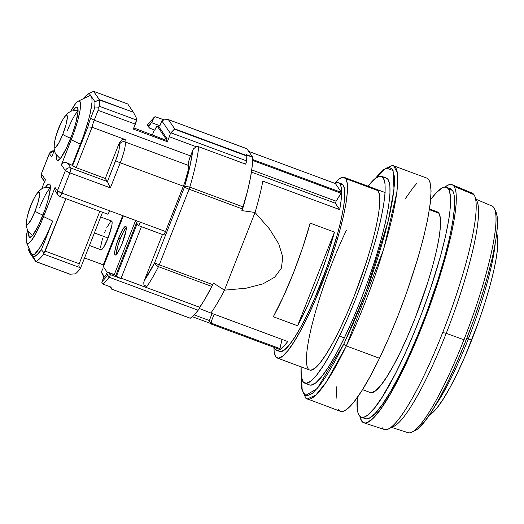 <?xml version="1.0" encoding="UTF-8"?>
<svg xmlns="http://www.w3.org/2000/svg" width="524" height="524" viewBox="0 0 524 524"><rect width="100%" height="100%" fill="white"/><g stroke="black" fill="none" stroke-linecap="round" stroke-linejoin="round"><path stroke-width="0.79" d="M466.74 338.491L468.279 339.061A102.462 17.266 -69.7 0 0 495.173 243.961A102.462 17.266 110.3 0 1 468.279 339.061L471.823 339.821A98.08 16.526 -69.7 0 0 496.739 233.632L497.702 237.575L497.8 245.841L496.464 257.088L493.739 270.875L489.744 286.674L484.621 303.874L478.569 321.821L464.637 357.185L457.295 373.239L450.077 387.374L443.252 399.046L437.095 407.803L431.835 413.312L429.549 414.798A98.08 16.526 -69.7 0 0 471.823 339.821L468.279 339.061A102.462 17.266 110.3 0 1 435.09 405.949A102.462 17.266 -69.7 0 0 468.279 339.061L466.74 338.491M362.516 389.633L370.324 392.535A96.331 16.231 -69.7 0 0 417.025 313.208A96.331 16.231 -69.7 0 0 438.883 213.203L429.405 209.685L438.883 213.203L437.252 211.873M310.883 370.186L314.963 368.202L320.118 362.818L326.164 354.237L332.858 342.794L339.952 328.928L347.163 313.169L354.217 296.119L366.8 260.814L371.837 243.909L375.774 228.385L378.452 214.827L379.776 203.771L379.69 195.622L378.204 190.71L345.814 178.684A96.331 16.231 110.3 0 1 323.95 278.683A96.331 16.231 110.3 0 1 277.255 358.01A96.331 16.231 110.3 0 1 275.683 356.706L278.532 358.18L282.619 356.169L287.787 350.766L293.833 342.159L300.534 330.703L307.627 316.817L314.839 301.045L328.522 266.316L334.463 248.69L339.493 231.791L343.423 216.281L346.095 202.736L347.405 191.692L347.314 183.57L345.814 178.684L342.965 177.21L338.877 179.221L334.784 183.328A96.331 16.231 110.3 0 1 344.248 177.381A96.331 16.231 110.3 0 1 345.814 178.684L378.184 190.69L376.553 189.361M361.187 417.163L365.235 418.663A122.603 20.659 -69.7 0 0 424.676 317.701A122.603 20.659 -69.7 0 0 452.494 190.428L448.446 188.922A122.603 20.659 110.3 0 1 420.628 316.201A122.603 20.659 110.3 0 1 361.187 417.163A122.603 20.659 110.3 0 1 359.195 415.506A122.603 20.659 110.3 0 1 357.263 397.533L357.283 409.283L358.023 412.925L359.195 415.506L360.8 416.993L362.818 417.373L365.235 416.646L368.018 414.818L374.594 407.934L382.297 396.989L395.293 373.913L404.443 354.951L413.56 333.965L422.311 311.754L430.348 289.176L440.409 256.524L445.407 236.776L448.806 219.543L449.867 212.082L450.647 199.827L449.625 191.502L448.446 188.922L452.494 190.428L450.483 188.758M210.858 313.018L287.748 341.53A89.322 15.052 110.3 0 1 276.449 350.242A89.322 15.052 110.3 0 1 274.995 349.036L277.078 350.392L279.954 349.567L283.536 346.593L287.748 341.53L210.858 313.018A89.322 15.052 -69.7 0 0 224.442 290.158A89.322 15.052 110.3 0 1 210.858 313.018L199.153 308.413L210.858 313.018M143.936 284.676L145.194 286.798L146.235 287.421A89.322 15.052 -69.7 0 0 158.464 266.677A4.375 0.74 -69.7 0 0 159.289 264.817A4.375 0.511 -158.5 0 1 154.737 262.576A84.947 14.312 110.3 0 1 144.27 280.628L162.447 234.49L144.27 280.628L154.737 262.576L155.694 264.856L158.464 266.677L211.879 286.484A4.375 0.74 -69.7 0 0 212.705 284.63L213.347 283.006L224.442 290.158L246.09 288.226L224.442 290.158L255.044 212.469L269.454 228.923L278.735 243.824L282.744 256.943L281.427 268.098L274.799 277.117L262.963 283.857L246.09 288.226L262.963 283.857L274.799 277.117L281.427 268.098L282.744 256.943L278.735 243.824L269.454 228.923L255.044 212.469L241.859 210.622L242.501 208.991A4.375 0.74 -69.7 0 0 243.208 206.954A89.322 15.052 -69.7 0 0 252.542 157.22A4.375 0.74 -69.7 0 0 252.47 156.912L246.896 148.764A4.375 0.74 -69.7 0 0 246.824 148.705L168.289 119.577M262.819 181.114A89.322 15.052 110.3 0 1 255.044 212.469A89.322 15.052 -69.7 0 0 262.819 181.114L339.703 209.633L262.819 181.114M340.024 183.957A89.322 15.052 110.3 0 1 339.703 209.633L335.314 203.214L251.441 172.101L335.314 203.214L336.113 201.19L335.314 203.214L339.703 209.633L341.098 200.463L341.622 193.002L341.262 187.454L340.024 183.957L343.259 185.155L337.941 182.601L335.072 183.42A89.322 15.052 110.3 0 1 338.57 182.745A89.322 15.052 110.3 0 1 340.024 183.957M276.449 350.242L279.685 351.447A89.322 15.052 -69.7 0 0 322.994 277.884A89.322 15.052 -69.7 0 0 343.259 185.155A89.322 15.052 -69.7 0 0 341.812 183.944L338.57 182.745M297.58 325.764L273.299 316.758A89.322 15.052 -69.7 0 0 310.188 223.113L334.463 232.119A89.322 15.052 110.3 0 1 297.58 325.764L334.463 232.119L327.035 256.406L317.845 281.611L307.719 305.446L297.58 325.764L334.463 232.119L310.188 223.113L302.754 247.4L293.564 272.604L283.438 296.44L273.299 316.758L297.58 325.764M363.853 422.816L384.387 429.503A126.101 21.248 -69.7 0 0 442.688 332.557A126.101 21.248 -69.7 0 0 474.004 194.692L454.085 186.38A126.978 21.392 110.3 0 1 425.429 317.799A126.978 21.392 110.3 0 1 363.853 422.816A126.978 21.392 110.3 0 1 361.645 421.054A126.978 21.392 110.3 0 1 359.949 416.384L361.645 421.054L363.309 422.593L365.405 422.986L367.9 422.233L374.031 417.327L381.459 408.045L389.902 394.762L399.033 377.974L408.51 358.337L417.956 336.598L427.021 313.594L435.346 290.211L445.76 256.393L450.941 235.938L454.459 218.089L456.194 203.535L456.063 192.825L455.304 189.053L454.085 186.38L474.004 194.692A126.101 21.248 110.3 0 1 474.711 195.989A126.101 21.248 110.3 0 1 442.688 332.557L446.232 333.316A121.725 20.508 -69.7 0 0 477.141 201.491L474.711 195.989M475.7 199.356A121.725 20.508 110.3 0 1 446.232 333.316L463.936 339.768A120.848 20.364 -69.7 0 0 492.121 206.076L476.178 199.31M414.949 430.682L417.857 428.809L424.198 422.167L431.625 411.615L439.846 397.546L448.551 380.509L457.4 361.154L466.059 340.227L463.936 339.768L466.059 340.227A118.221 19.919 -69.7 0 0 496.077 212.194L494.623 208.893A120.848 20.364 110.3 0 1 463.936 339.768A120.848 20.364 110.3 0 1 411.812 432.176L415.067 430.623A118.221 19.919 -69.7 0 0 466.059 340.227L474.194 318.533L481.484 296.898L487.661 276.161L492.481 257.12L495.763 240.503L497.374 226.951L497.256 216.982L496.038 212.102M116.263 254.651L117.507 246.981L120.31 238.675L118.693 238.073A15.327 2.581 110.3 0 1 125.793 226.303A15.327 2.581 110.3 0 1 122.236 243.26A15.327 2.581 110.3 0 1 115.136 255.037A15.327 2.581 110.3 0 1 118.693 238.073L120.31 238.675A15.327 2.581 -69.7 0 0 116.249 254.513M42.824 215.469A28.46 4.795 110.3 0 1 29.632 237.339A28.46 4.795 110.3 0 1 28.774 232.165L29.174 236.953L30.012 237.385L32.743 235.197L38.606 225.163L44.782 210.242L48.025 200.044L50.363 188.195L49.891 184.35L49.046 183.917L47.841 184.513L45.405 187.33A28.46 4.795 110.3 0 1 49.426 183.97A28.46 4.795 110.3 0 1 42.824 215.469M70.53 138.65A28.46 4.795 110.3 0 1 57.339 160.521A28.46 4.795 110.3 0 1 56.481 155.346L56.874 160.134L57.719 160.567L60.45 158.379L66.312 148.344L72.489 133.423L75.731 123.225L78.069 111.376L77.598 107.531L76.753 107.099L75.548 107.695L73.111 110.512A28.46 4.795 110.3 0 1 77.133 107.151A28.46 4.795 110.3 0 1 70.53 138.65M111.422 221.023L112.116 222.032L111.926 225.084L108.075 238.007L94.392 232.931L108.075 238.007A15.327 2.581 -69.7 0 0 111.632 221.049L100.673 216.982M39.693 207.445A25.879 4.362 110.3 0 1 50.376 187.952M67.4 130.627A25.879 4.362 110.3 0 1 78.083 111.134M42.955 215.122A11.384 1.33 -158.5 0 1 35.049 211.179L38.213 201.792L39.634 194.581L39.621 193.12L38.835 191.974L37.171 193.31L35.684 195.504C31.211 202.991 28.231 211.034 26.737 219.628L26.469 223.375L26.737 224.252L27.982 224.154L31.204 219.576L35.049 211.179A17.325 2.921 110.3 0 1 26.547 220.899A17.325 2.921 110.3 0 1 31.04 205.316A17.325 2.921 110.3 0 1 36.497 194.221A17.325 2.921 110.3 0 1 39.614 194.902A17.325 2.921 110.3 0 1 35.049 211.179A11.384 1.33 21.5 0 0 42.673 215.004M70.661 138.303A11.384 1.33 -158.5 0 1 62.749 134.36L65.919 124.974L67.341 117.762L67.052 115.418L66.541 115.156L64.878 116.492L63.391 118.686C58.917 126.173 55.937 134.216 54.444 142.81L54.175 146.556L54.444 147.434L55.688 147.336L58.911 142.757L62.749 134.36A17.325 2.921 110.3 0 1 54.254 144.08A17.325 2.921 110.3 0 1 58.747 128.498A17.325 2.921 110.3 0 1 64.203 117.402A17.325 2.921 110.3 0 1 67.314 118.083A17.325 2.921 110.3 0 1 62.749 134.36A11.384 1.33 21.5 0 0 70.38 138.185M104.525 232.82L105.652 230.108M106.798 227.599L110.774 221.338M89.44 245.507L100.968 249.784A15.327 2.581 -69.7 0 0 108.075 238.007L103.608 247.263L101.826 249.489L100.719 249.575M100.47 247.505L102.527 238.44M52.688 221.062L46.204 235.983L39.935 247.505L34.839 253.871L32.979 254.782L31.689 254.114L33.713 257.074L37.211 254.526L41.383 249.758L52.688 221.062L41.383 249.758A87.573 14.757 110.3 0 1 33.713 257.074L35.868 261.542A91.078 15.347 -69.7 0 0 43.675 254.127L43.97 252.732L41.383 249.758L43.97 252.732L45.195 251.134L65.86 198.668L43.675 254.127L79.386 267.371L78.849 265.688L79.183 263.742L45.195 251.134L79.183 263.742L78.849 265.688L79.386 267.371L43.675 254.127A91.078 15.347 110.3 0 1 35.868 261.542L29.92 253.079L28.041 248.782L31.689 254.114A43.787 7.375 -69.7 0 0 52.688 221.062L43.584 216.576L52.688 221.062M89.1 95.971L89.971 95.709L91.268 96.377L89.237 93.41L85.746 95.964L83.08 98.84A87.573 14.757 110.3 0 1 89.113 93.468A87.573 14.757 110.3 0 1 89.237 93.41L93.56 91.353A91.078 15.347 -69.7 0 0 93.455 91.399L89.113 93.468M70.995 168.08L67.55 163.043L65.69 162.492L63.869 162.643L62.363 163.468L61.406 164.844L65.356 170.621A4.375 4.284 -34.4 0 1 70.995 168.08L67.55 163.043L72.109 165.283L80.395 144.244A43.787 7.375 -69.7 0 0 91.268 96.377A43.787 7.375 -69.7 0 0 89.145 95.944L78.292 101.125A35.029 5.902 110.3 0 1 71.29 139.757L80.395 144.244L71.29 139.757L61.406 164.844L62.363 163.468L63.869 162.643L65.69 162.492L72.109 165.283L76.157 167.667L92.073 127.26L87.855 126.919L72.508 165.879L76.157 167.667L105.291 178.474L107.42 181.586L117.317 156.1L118.948 150.447L119.662 145.331L119.374 142.718L105.291 178.474L107.42 181.586L70.995 168.08C68.448 167.405 66.568 168.256 65.356 170.621L69.908 172.868L70.995 168.08A4.375 0.74 110.3 0 1 69.908 172.868L110.374 187.874L120.258 162.787A19.264 3.249 -69.7 0 0 125.171 141.965A8.757 1.474 110.3 0 1 125.256 139.567L123.454 139.384L121.732 139.987L119.374 142.718L105.291 178.474L76.157 167.667L92.073 127.26L125.256 139.567L123.454 139.384L121.732 139.987L119.374 142.718A13.133 2.214 -69.7 0 0 119.498 144.454A4.375 4.244 -22.3 0 1 125.171 141.965A4.375 4.244 157.7 0 0 119.498 144.454L118.948 150.447L115.706 160.547A4.375 0.511 21.5 0 0 120.258 162.787A4.375 0.511 -158.5 0 1 115.706 160.547L107.42 181.586L110.374 187.874L107.42 181.586L70.995 168.08M41.409 173.863A4.375 4.284 145.6 0 0 41.841 177.833L41.383 173.758A4.375 0.511 21.5 0 0 41.409 173.863L49.38 153.63L54.142 150.86A4.375 4.284 145.6 0 0 49.38 153.63L51.706 157.036L54.319 150.401L51.706 157.036L49.38 153.63A4.375 0.511 -158.5 0 1 49.348 153.525L41.409 173.863L45.359 179.64L45.018 181.245L45.359 179.64L41.409 173.863M70.02 274.209L35.868 261.542L70.02 274.209L75.397 273.862A91.078 15.347 -69.7 0 0 80.303 268.701L79.386 267.371L80.303 268.701L102.534 212.266L80.303 268.701A91.078 15.347 110.3 0 1 75.397 273.862L70.02 274.209M69.751 274.17L35.704 261.542L29.92 253.079L28.041 248.782L33.713 257.074L35.658 261.496M78.292 101.125A35.029 5.902 110.3 0 0 70.727 111.337L75.587 103.628L77.467 101.663L78.947 100.929L79.989 101.466L80.532 103.241L80.087 110.21L77.69 120.775L73.701 133.332L61.406 164.844L65.356 170.621L57.391 190.854L55.059 187.448L54.797 189.164L55.262 190.965L57.823 194.83A4.375 4.284 -34.4 0 1 57.823 194.83A4.375 4.284 -34.4 0 1 57.391 190.854L55.059 187.448L43.584 216.576A35.029 5.902 110.3 0 1 26.58 242.658A35.029 5.902 110.3 0 1 27.51 229.984M56.395 192.57L55.262 190.965L54.797 189.164L55.059 187.448L41.016 222.779L35.815 233.56L31.178 240.857L29.305 242.822L27.818 243.555L26.783 243.018L26.233 241.243L26.2 238.289L27.648 229.348M99.855 211.27L79.183 263.742L99.855 211.27M26.58 242.658L31.44 253.662A43.787 7.375 -69.7 0 0 31.689 254.114L31.42 253.629M41.73 188.85L45.359 179.64L41.73 188.85M43.859 179.411L41.841 177.833L44.527 181.756M93.56 91.353L99.409 99.652L133.404 112.26L127.758 104.001L93.77 91.399L127.758 104.001L133.404 112.26L99.409 99.652L94.916 101.708L89.237 93.41L93.639 91.32L99.488 100.025L133.404 112.26L99.488 100.025A91.078 15.347 110.3 0 1 99.252 106.221L136.482 120.035A91.078 15.347 -69.7 0 0 136.594 118.496L133.646 112.693L136.594 118.496A91.078 15.347 110.3 0 1 136.482 120.035L133.378 129.094L135.33 124.149A4.375 0.74 -69.7 0 0 136.482 120.035L99.252 106.221A91.078 15.347 -69.7 0 0 99.488 100.025L94.916 101.708L91.268 96.377L91.949 98.597L91.995 102.291L90.18 113.466L88.392 120.513L83.408 136.207L72.109 165.283L72.508 165.879L87.855 126.919L89.742 120.618L94.661 108.029A87.573 14.757 -69.7 0 0 94.916 101.708A87.573 14.757 110.3 0 1 94.661 108.029L98.243 107.826L99.252 106.221L98.243 107.826L98.099 110.341L135.33 124.149L98.099 110.341L94.215 120.193A8.757 1.474 -69.7 0 0 92.073 127.26L87.855 126.919A12.262 2.063 110.3 0 1 90.573 118.398L94.215 120.193L90.573 118.398L94.661 108.029L98.243 107.826L98.099 110.341L94.215 120.193L190.526 155.91A8.757 1.474 -69.7 0 0 188.293 165.374L125.171 141.965A8.757 1.474 110.3 0 1 125.256 139.567L92.073 127.26A8.757 1.474 110.3 0 1 94.215 120.193L190.526 155.91L193.448 148.829L196.225 146.733L169.317 136.757L167.372 141.703L133.378 129.094L167.372 141.703L166.462 140.367L164.837 139.77L165.479 138.146L167.097 138.749L166.462 140.367L167.372 141.703L169.317 136.757L196.225 146.733L197.437 146.543M57.391 190.854L57.823 194.83L59.841 196.402C60.24 196.611 60.941 195.511 61.943 193.094L57.391 190.854A4.375 0.511 21.5 0 0 61.943 193.094L69.908 172.868A4.375 0.511 -158.5 0 1 65.356 170.621L57.391 190.854M107.662 214.172A4.375 0.74 -69.7 0 1 107.59 214.113L108.416 213.451L109.693 210.805L61.943 193.094A4.375 0.74 110.3 0 1 59.913 196.461L107.662 214.172A4.375 0.74 -69.7 0 0 109.693 210.805L140.445 222.215A4.375 0.74 110.3 0 1 138.415 225.575A4.375 0.74 110.3 0 1 138.349 225.517L137.131 223.741L116.413 276.338L115.804 275.447L114.186 274.851L135.624 220.421L114.186 274.851L115.804 275.447L137.242 221.023L115.804 275.447L116.413 276.338L120.939 278.572L141.408 226.682L121.123 278.172L199.651 307.228A89.322 15.052 -69.7 0 0 211.879 286.484L158.464 266.677A4.375 2.515 -152.8 0 1 154.737 262.576L184.533 186.944L188.764 171.368L191.719 157.645L192.904 149.877L189.426 158.995M126.297 227.429A15.327 2.581 -69.7 0 0 120.31 238.675L123.71 231.248L126.559 227.193M122.695 215.626L103.287 264.895L84.541 257.946L103.994 265.046L123.363 215.875L103.994 265.046L103.287 264.895L122.695 215.626M28.067 246.018A87.573 14.757 -69.7 0 0 28.041 248.782A87.573 14.757 110.3 0 1 28.067 246.018M147.709 125.675L149.333 127.98L154.77 130.142A8.757 1.474 -69.7 0 1 157.069 125.852L165.479 138.146L164.837 139.77L133.836 127.935L166.462 140.367L167.097 138.749L165.479 138.146L157.069 125.852L158.687 126.454L167.097 138.749L158.687 126.454L157.069 125.852L154.77 130.142L149.916 128.341L148.96 127.437L148.999 126.218L147.833 124.516L147.755 125.734L147.526 125.177M103.7 264.987L103.156 266.369L107.472 272.69L103.156 266.369L103.7 264.987M188.62 161.857L188.142 170.451L184.658 182.804L165.538 231.516L164.261 234.163L163.436 234.824A4.375 0.74 -69.7 0 0 163.508 234.883A4.375 0.74 -69.7 0 0 165.538 231.516L140.445 222.215L165.538 231.516L183.387 186.203A19.264 3.249 -69.7 0 0 188.293 165.374L125.171 141.965A19.264 3.249 110.3 0 1 120.258 162.787L183.387 186.203L120.258 162.787L110.374 187.874L69.908 172.868L61.943 193.094L140.445 222.215L138.663 225.49L137.131 223.741L116.413 276.338L120.939 278.572L110.44 274.674L109.005 272.572L107.63 272.618L106.686 273.495L107.846 275.205L110.44 274.674L109.005 272.572L107.63 272.618M113.859 274.373L114.186 274.851L109.005 272.572L113.859 274.373M122.236 243.26L119.97 248.481L116.813 253.885L115.339 255.064L114.887 254.828L114.841 251.003L116.688 243.693L119.813 235.361L123.153 228.824L125.59 226.276L126.277 227.285L126.088 230.337L122.236 243.26M106.693 273.482L106.686 273.495A8.757 1.474 110.3 0 1 103.988 277.111A8.757 1.474 110.3 0 1 103.844 276.993L104.171 277.117L103.844 276.993L101.983 281.716L107.846 275.205L106.686 273.495L104.918 276.482L103.844 276.993L101.846 282.403L102.914 284.067A91.078 15.347 -69.7 0 0 109.116 277.222A4.375 0.74 -69.7 0 0 110.44 274.674L107.879 275.185A1.749 1.5 36.8 0 0 109.116 277.222A1.749 1.5 -143.2 0 1 107.879 275.185L101.983 281.716L101.957 283.098L102.914 284.067L111.003 287.073L111.605 289.025L111.003 287.073L102.914 284.067A91.078 15.347 110.3 0 0 109.116 277.222L198.144 310.241A4.375 0.74 -69.7 0 0 199.631 307.293L121.123 278.172L120.939 278.572L110.44 274.674A4.375 0.74 110.3 0 1 109.116 277.222L198.144 310.241L193.919 315.271L190.317 318.219A91.078 15.347 -69.7 0 0 198.144 310.241L205.519 298.084L212.705 284.63L159.289 264.817L189.085 189.184A4.375 0.74 -69.7 0 0 189.793 187.14A89.322 15.052 -69.7 0 0 198.753 146.759L245.697 164.169L246.549 160.855A91.078 15.347 -69.7 0 0 246.791 156.001L174.558 129.212L171.007 132.841L246.549 160.855A91.078 15.347 -69.7 0 0 246.791 156.001A4.375 0.74 -69.7 0 0 246.712 155.562L174.682 128.852L168.394 119.642L164.104 119.852L161.844 120.867L170.372 133.332L169.317 136.757A4.375 0.74 110.3 0 0 170.372 133.332L174.682 128.852L174.558 129.212L246.791 156.001A4.375 0.74 -69.7 0 0 246.712 155.562L245.992 154.508A4.375 0.74 110.3 0 1 246.07 154.816A4.375 0.74 110.3 0 0 245.992 154.508L252.47 156.912L245.992 154.508L246.712 155.562L174.682 128.852L168.394 119.642L246.896 148.764L168.394 119.642M103.824 277.052L101.931 273.279L103.824 277.052M104.564 276.868L101.499 272.388L102.553 268.963A4.375 0.74 110.3 0 0 101.499 272.388L104.564 276.868M154.325 129.978L152.412 134.825L154.325 129.978M148.96 127.437L148.999 126.218L151.416 122.636L159.931 125.721L161.844 120.867L159.931 125.721L151.842 122.721L153.696 118.005L147.833 124.516L148.999 126.218A8.757 1.474 110.3 0 1 151.698 122.603A8.757 1.474 110.3 0 1 151.842 122.721L153.702 117.985L155.307 116.754L164.104 119.852L161.844 120.867L170.372 133.332L171.007 132.841L246.549 160.855A4.375 0.74 -69.7 0 1 245.697 164.169L198.753 146.759L196.225 146.733L193.349 148.98M159.604 125.603A8.757 1.474 -69.7 0 0 158.687 126.454L159.931 125.721M144.27 280.628L143.779 282.731M109.929 286.674L111.573 289.078L190.317 318.219L111.573 289.078L109.929 286.674M144.146 285.305L146.982 286.359L144.146 285.305M148.017 124.109A1.749 1.5 36.8 0 0 147.801 124.535L147.801 124.535A1.749 1.5 -143.2 0 1 148.017 124.103M147.801 124.535L154.069 117.396L155.307 116.754L164.104 119.852L167.949 119.544M154.069 117.396L154.626 116.957M192.904 149.871L189.898 166.54L184.533 186.944L186.577 186.459L189.793 187.14L186.577 186.459L184.533 186.944A4.375 0.511 21.5 0 0 189.085 189.184A4.375 0.511 -158.5 0 1 184.533 186.944L154.737 262.576A4.375 0.511 21.5 0 0 159.289 264.817A4.375 0.74 110.3 0 1 158.464 266.677A89.322 15.052 110.3 0 1 146.235 287.421M391.579 427.414L408.078 432.68A120.848 20.364 -69.7 0 0 463.936 339.768L446.232 333.316A121.725 20.508 110.3 0 1 391.245 427.067M211.86 320.007L210.838 323.917L210.504 323.426L210.838 323.917L211.159 323.112L279.947 348.624L282.043 339.414L279.633 349.436L210.838 323.917L279.633 349.436L279.947 348.624L211.159 323.112L211.86 320.007M209.318 320.518L194.247 314.931L209.318 320.518L209.855 321.756L209.318 320.518L212.089 313.476L209.318 320.518M210.268 322.738L209.855 321.756L210.268 322.738M246.247 154.888L252.542 157.22L246.247 154.888M198.753 146.759A89.322 15.052 110.3 0 1 189.793 187.14L243.208 206.954L189.793 187.14A4.375 0.74 110.3 0 1 189.085 189.184L242.501 208.991L189.085 189.184L159.289 264.817L212.705 284.63L213.347 283.006L224.442 290.158L255.044 212.469L241.859 210.622L247.466 191.326L250.524 177.459L252.234 165.931L252.542 157.22A4.375 0.74 110.3 0 0 252.47 156.912L246.896 148.764A4.375 0.74 110.3 0 0 246.732 148.698M388.304 428.979L393.727 426.385A121.725 20.508 -69.7 0 0 446.232 333.316L442.688 332.557A126.101 21.248 110.3 0 1 388.304 428.979A126.101 21.248 110.3 0 1 382.199 427.748M252.594 160.41L341.15 193.258L341.471 192.446L252.601 159.486L341.471 192.446L335.393 183.557L248.703 151.403L335.393 183.557L341.471 192.446L336.113 201.19L251.762 169.907L336.113 201.19L341.15 193.258L252.594 160.41M445.007 187.042A126.978 21.392 110.3 0 1 452.16 184.717A126.978 21.392 110.3 0 1 454.085 186.38L452.428 184.841L450.332 184.441L447.837 185.195L444.948 187.088M474.004 194.692A126.101 21.248 -69.7 0 0 472.085 193.042L452.16 184.717M364.848 418.493L366.866 418.873L369.282 418.145L375.197 413.41L382.369 404.449L390.524 391.618L399.34 375.413L408.484 356.451L417.608 335.465L426.359 313.254L438.051 279.528L444.457 258.024L449.454 238.276L452.854 221.043L454.524 206.987L454.406 196.651L453.673 193.002L452.494 190.428A122.603 20.659 -69.7 0 0 450.502 188.764L446.455 187.264A122.603 20.659 110.3 0 1 448.446 188.922L446.841 187.435L444.824 187.055L442.407 187.782L436.492 192.524L430.682 199.585A122.603 20.659 110.3 0 1 446.455 187.264M274.995 349.036A89.322 15.052 110.3 0 1 274.229 347.432M273.96 347.327L274.183 351.82L275.683 356.706A96.331 16.231 110.3 0 1 273.96 347.327M341.746 183.924L343.259 185.155L344.654 189.688L344.74 197.221L343.521 207.465L341.045 220.014L337.404 234.405L327.225 266.415L314.544 298.621L307.857 313.247L301.28 326.118L295.064 336.749L289.458 344.72L284.663 349.737L280.877 351.597M371.608 392.699L375.695 390.688L380.856 385.284L386.909 376.684L393.609 365.221L400.696 351.335L407.914 335.563L414.969 318.513L427.538 283.209L432.569 266.31L436.492 250.799L439.164 237.254L440.481 226.211L440.383 218.089L438.883 213.203A96.331 16.231 -69.7 0 0 437.317 211.899L429.51 209.004M301.497 377.712L301.536 388.494L305.892 398.345L340.345 411.301A124.352 20.953 -69.7 0 0 379.494 358.252L346.312 345.945A124.352 20.953 110.3 0 1 307.162 398.993L315.776 395.148L326.347 381.95L346.312 345.945A2.627 1.271 -154.2 0 1 343.973 343.705L317.158 388.631L305.394 395.522L302.184 390.216L301.614 378.249L301.706 387.171L303.435 393.616L307.018 395.856L312.389 393.334L319.28 386.07L327.205 374.66L335.609 360.126L343.973 343.705L352.469 325.208L361.298 304.018L369.97 281.061L377.896 257.638L384.551 235.23L389.568 215.181L392.797 198.472L394.297 185.548L394.251 175.835L392.522 169.39L388.939 167.156L383.561 169.671L375.911 177.918L386.214 167.922L393.111 170.608L393.996 189.243L388.219 221.023L365.523 293.126L343.973 343.705A2.627 1.271 25.8 0 0 346.312 345.945L379.494 358.252A124.352 20.953 -69.7 0 0 426.831 178.121L393.648 165.813A124.352 20.953 110.3 0 1 346.312 345.945L383.725 249.136L397.022 191.705L397.552 173.372L393.648 165.813L392.26 165.473L382.533 170.103L375.472 178.258M376.618 189.387A96.331 16.231 110.3 0 1 339.952 328.928A96.331 16.231 110.3 0 1 309.625 370.023A96.331 16.231 110.3 0 1 346.292 230.481M386.267 178.022L388.16 179.568L389.869 185.195L389.967 194.522L388.448 207.196L385.376 222.72L380.869 240.509L375.099 259.871L368.287 280.058L360.689 300.311L352.606 319.837L344.347 337.888L339.486 336.087L344.347 337.888A110.341 18.589 -69.7 0 0 386.345 178.049L381.492 176.247A110.341 18.589 110.3 0 1 339.486 336.087A110.341 18.589 110.3 0 1 304.752 383.155A110.341 18.589 110.3 0 1 301.123 366.866M301.136 366.682L301.235 376.009L302.944 381.636L306.193 383.345L310.863 381.072L316.778 374.909L323.701 365.077L331.365 351.971L339.486 336.087L347.753 318.035L355.835 298.51L363.427 278.257L370.239 258.07L376.016 238.708L380.522 220.918L383.594 205.395L385.107 192.721L385.009 183.393L383.299 177.767L380.051 176.057L375.381 178.33L368.117 186.23A110.341 18.589 110.3 0 1 381.492 176.247M304.752 383.155L309.605 384.957A110.341 18.589 -69.7 0 0 344.347 337.888L336.225 353.772L328.555 366.879L321.631 376.71L315.723 382.874L311.046 385.147M405.478 198.491L413.279 187.415L416.77 183.407M427.25 178.304L428.874 179.83L430.06 182.463L431.082 190.933L430.276 203.384L427.682 219.353L423.392 238.217L417.569 259.249L406.473 293.086L397.913 315.906L388.801 337.908L379.494 358.252L370.344 376.16L361.698 390.93L353.897 402.006L347.235 408.956L344.412 410.796L341.969 411.517L339.925 411.117L338.308 409.591M336.094 398.489L336.899 386.037M143.969 281.571L143.89 284.486L143.799 282.541M309.625 370.023L277.32 358.036M50.402 187.232L43.767 187.834L40.97 189.354L38.383 191.712L35.684 195.504M78.102 110.413L71.474 111.016L68.677 112.536L66.09 114.894L63.391 118.686M60.208 158.674L55.57 153.892L54.437 150.919L54.018 147.441L54.444 142.81M32.501 235.492L27.864 230.711L26.731 227.737L26.311 224.259L26.737 219.628M54.162 150.814L52.859 150.788L49.348 153.525L41.383 173.758L41.841 177.833M127.718 103.955L93.665 91.327M163.508 234.883L138.415 225.575M154.305 117.166L147.617 124.732M214.139 314.23L210.517 323.426L192.393 316.712M190.147 318.251L111.612 289.124M385.12 192.537L344.248 177.381"/></g></svg>
